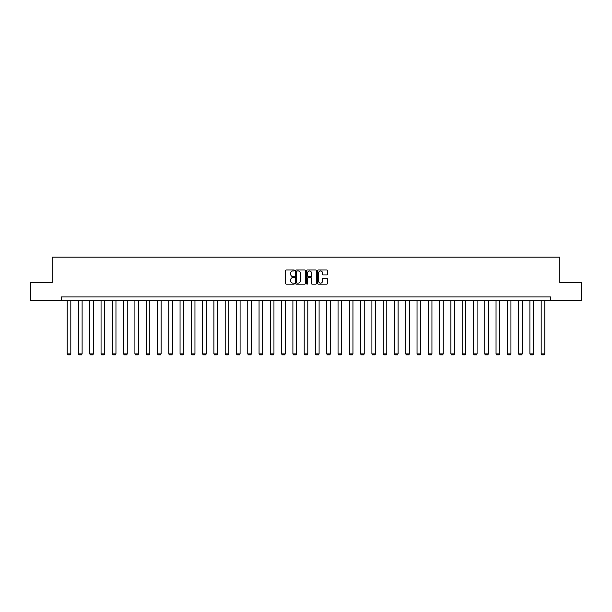 <?xml version="1.0" encoding="UTF-8"?>
<svg xmlns="http://www.w3.org/2000/svg" width="612" height="612" viewBox="0 0 612 612"><rect width="100%" height="100%" fill="white"/><g stroke="black" fill="none" stroke-linecap="round" stroke-linejoin="round"><path stroke-width="0.92" d="M294.426 270.45A0.497 0.497 0 0 0 293.928 269.953L286.385 269.953A0.711 0.711 0 0 0 285.674 270.665L285.674 283.448A0.711 0.711 0 0 0 286.385 284.159L293.928 284.159A0.497 0.497 0 0 0 294.426 283.662A0.497 0.497 0 0 0 293.928 283.165L292.949 283.165A2.272 2.272 0 0 1 290.677 280.893L290.677 279.829A2.272 2.272 0 0 1 292.949 277.557L293.928 277.557A0.497 0.497 0 0 0 294.426 277.06A0.497 0.497 0 0 0 293.928 276.563L292.949 276.563A2.272 2.272 0 0 1 290.677 274.291L290.677 273.22A2.272 2.272 0 0 1 292.949 270.948L293.928 270.948A0.497 0.497 0 0 0 294.426 270.45M326.754 274.964A0.711 0.711 0 0 0 327.458 274.252L327.458 270.665A0.711 0.711 0 0 0 326.754 269.953L318.37 269.953A0.711 0.711 0 0 0 317.666 270.665L317.666 283.448A0.711 0.711 0 0 0 318.37 284.159L326.754 284.159A0.711 0.711 0 0 0 327.458 283.448L327.458 279.118A0.711 0.711 0 0 0 326.754 278.406L323.167 278.406A0.711 0.711 0 0 0 322.455 279.118L322.455 281.268A1.897 1.897 0 0 1 320.558 283.165A1.897 1.897 0 0 1 318.661 281.268L318.661 272.853A1.897 1.897 0 0 1 320.558 270.948A1.897 1.897 0 0 1 322.455 272.853L322.455 274.252A0.711 0.711 0 0 0 323.167 274.964L326.754 274.964M61.345 300.568L30.6 300.568L30.6 282.484L52.158 282.484L52.158 257.162L559.842 257.162L559.842 282.484L581.4 282.484L581.4 300.568L550.655 300.568L550.655 296.95L61.345 296.95L61.345 300.568L550.655 300.568M305.38 270.665A0.711 0.711 0 0 0 304.669 269.953L296.292 269.953A0.711 0.711 0 0 0 295.581 270.665L295.581 283.448A0.711 0.711 0 0 0 296.292 284.159L304.669 284.159A0.711 0.711 0 0 0 305.38 283.448L305.38 270.665M307.331 269.953L315.708 269.953A0.711 0.711 0 0 1 316.419 270.665L316.419 283.448A0.711 0.711 0 0 1 315.708 284.159L312.128 284.159A0.711 0.711 0 0 1 311.416 283.448L311.416 278.261A0.711 0.711 0 0 0 310.705 277.557L308.326 277.557A0.711 0.711 0 0 0 307.614 278.261L307.614 283.662A0.497 0.497 0 0 1 307.117 284.159A0.497 0.497 0 0 1 306.62 283.662L306.62 270.665A0.711 0.711 0 0 1 307.331 269.953M297.072 270.948A0.497 0.497 0 0 0 296.575 271.445L296.575 282.668A0.497 0.497 0 0 0 297.072 283.165L298.098 283.165A2.272 2.272 0 0 0 300.37 280.893L300.37 273.22A2.272 2.272 0 0 0 298.098 270.948L297.072 270.948M311.416 272.883A1.897 1.897 0 0 0 309.511 270.986A1.897 1.897 0 0 0 307.614 272.883L307.614 275.851A0.711 0.711 0 0 0 308.326 276.563L310.705 276.563A0.711 0.711 0 0 0 311.416 275.851L311.416 272.883M70.824 300.568L70.824 353.897L67.205 353.897L67.205 300.568M70.824 353.897L70.281 354.838L67.748 354.838L67.205 353.897M82.107 300.568L82.107 353.897L78.489 353.897L78.489 300.568M82.107 353.897L81.564 354.838L79.032 354.838L78.489 353.897M93.391 300.568L93.391 353.897L89.773 353.897L89.773 300.568M93.391 353.897L92.848 354.838L90.316 354.838L89.773 353.897M104.675 300.568L104.675 353.897L101.056 353.897L101.056 300.568M104.675 353.897L104.132 354.838L101.6 354.838L101.056 353.897M115.959 300.568L115.959 353.897L112.348 353.897L112.348 300.568M115.959 353.897L115.416 354.838L112.891 354.838L112.348 353.897M127.25 300.568L127.25 353.897L123.632 353.897L123.632 300.568M127.25 353.897L126.707 354.838L124.175 354.838L123.632 353.897M138.534 300.568L138.534 353.897L134.915 353.897L134.915 300.568M138.534 353.897L137.991 354.838L135.459 354.838L134.915 353.897M149.818 300.568L149.818 353.897L146.199 353.897L146.199 300.568M149.818 353.897L149.274 354.838L146.742 354.838L146.199 353.897M161.101 300.568L161.101 353.897L157.483 353.897L157.483 300.568M161.101 353.897L160.558 354.838L158.026 354.838L157.483 353.897M172.385 300.568L172.385 353.897L168.767 353.897L168.767 300.568M172.385 353.897L171.842 354.838L169.31 354.838L168.767 353.897M183.669 300.568L183.669 353.897L180.058 353.897L180.058 300.568M183.669 353.897L183.133 354.838L180.601 354.838L180.058 353.897M194.96 300.568L194.96 353.897L191.342 353.897L191.342 300.568M194.96 353.897L194.417 354.838L191.885 354.838L191.342 353.897M206.244 300.568L206.244 353.897L202.626 353.897L202.626 300.568M206.244 353.897L205.701 354.838L203.169 354.838L202.626 353.897M217.528 300.568L217.528 353.897L213.909 353.897L213.909 300.568M217.528 353.897L216.985 354.838L214.452 354.838L213.909 353.897M228.812 300.568L228.812 353.897L225.193 353.897L225.193 300.568M228.812 353.897L228.268 354.838L225.736 354.838L225.193 353.897M240.095 300.568L240.095 353.897L236.484 353.897L236.484 300.568M240.095 353.897L239.552 354.838L237.02 354.838L236.484 353.897M251.387 300.568L251.387 353.897L247.768 353.897L247.768 300.568M251.387 353.897L250.843 354.838L248.311 354.838L247.768 353.897M262.67 300.568L262.67 353.897L259.052 353.897L259.052 300.568M262.67 353.897L262.127 354.838L259.595 354.838L259.052 353.897M273.954 300.568L273.954 353.897L270.336 353.897L270.336 300.568M273.954 353.897L273.411 354.838L270.879 354.838L270.336 353.897M285.238 300.568L285.238 353.897L281.619 353.897L281.619 300.568M285.238 353.897L284.695 354.838L282.163 354.838L281.619 353.897M296.522 300.568L296.522 353.897L292.903 353.897L292.903 300.568M296.522 353.897L295.978 354.838L293.446 354.838L292.903 353.897M307.805 300.568L307.805 353.897L304.195 353.897L304.195 300.568M307.805 353.897L307.262 354.838L304.738 354.838L304.195 353.897M319.097 300.568L319.097 353.897L315.478 353.897L315.478 300.568M319.097 353.897L318.554 354.838L316.022 354.838L315.478 353.897M330.381 300.568L330.381 353.897L326.762 353.897L326.762 300.568M330.381 353.897L329.837 354.838L327.305 354.838L326.762 353.897M341.664 300.568L341.664 353.897L338.046 353.897L338.046 300.568M341.664 353.897L341.121 354.838L338.589 354.838L338.046 353.897M352.948 300.568L352.948 353.897L349.33 353.897L349.33 300.568M352.948 353.897L352.405 354.838L349.873 354.838L349.33 353.897M364.232 300.568L364.232 353.897L360.613 353.897L360.613 300.568M364.232 353.897L363.689 354.838L361.157 354.838L360.613 353.897M375.516 300.568L375.516 353.897L371.905 353.897L371.905 300.568M375.516 353.897L374.98 354.838L372.448 354.838L371.905 353.897M386.807 300.568L386.807 353.897L383.188 353.897L383.188 300.568M386.807 353.897L386.264 354.838L383.732 354.838L383.188 353.897M398.091 300.568L398.091 353.897L394.472 353.897L394.472 300.568M398.091 353.897L397.548 354.838L395.015 354.838L394.472 353.897M409.374 300.568L409.374 353.897L405.756 353.897L405.756 300.568M409.374 353.897L408.831 354.838L406.299 354.838L405.756 353.897M420.658 300.568L420.658 353.897L417.04 353.897L417.04 300.568M420.658 353.897L420.115 354.838L417.583 354.838L417.04 353.897M431.942 300.568L431.942 353.897L428.331 353.897L428.331 300.568M431.942 353.897L431.399 354.838L428.867 354.838L428.331 353.897M443.233 300.568L443.233 353.897L439.615 353.897L439.615 300.568M443.233 353.897L442.69 354.838L440.158 354.838L439.615 353.897M454.517 300.568L454.517 353.897L450.899 353.897L450.899 300.568M454.517 353.897L453.974 354.838L451.442 354.838L450.899 353.897M465.801 300.568L465.801 353.897L462.182 353.897L462.182 300.568M465.801 353.897L465.258 354.838L462.726 354.838L462.182 353.897M477.085 300.568L477.085 353.897L473.466 353.897L473.466 300.568M477.085 353.897L476.541 354.838L474.009 354.838L473.466 353.897M488.368 300.568L488.368 353.897L484.75 353.897L484.75 300.568M488.368 353.897L487.825 354.838L485.293 354.838L484.75 353.897M499.652 300.568L499.652 353.897L496.041 353.897L496.041 300.568M499.652 353.897L499.109 354.838L496.584 354.838L496.041 353.897M510.943 300.568L510.943 353.897L507.325 353.897L507.325 300.568M510.943 353.897L510.4 354.838L507.868 354.838L507.325 353.897M522.227 300.568L522.227 353.897L518.609 353.897L518.609 300.568M522.227 353.897L521.684 354.838L519.152 354.838L518.609 353.897M533.511 300.568L533.511 353.897L529.893 353.897L529.893 300.568M533.511 353.897L532.968 354.838L530.436 354.838L529.893 353.897M544.795 300.568L544.795 353.897L541.176 353.897L541.176 300.568M544.795 353.897L544.252 354.838L541.719 354.838L541.176 353.897"/></g></svg>
